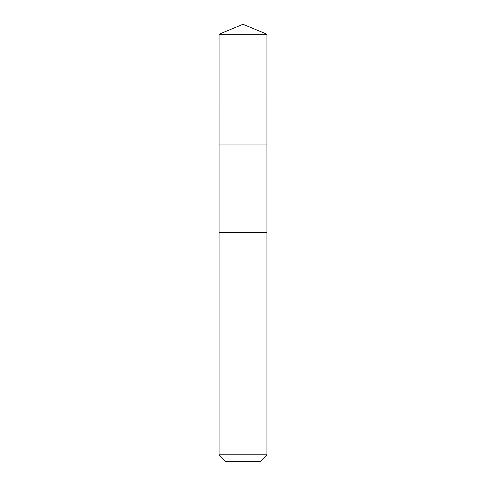 <?xml version="1.0" encoding="UTF-8"?>
<svg xmlns="http://www.w3.org/2000/svg" width="486" height="486" viewBox="0 0 486 486"><rect width="100%" height="100%" fill="white"/><g stroke="black" fill="none" stroke-linecap="round" stroke-linejoin="round"><path stroke-width="0.73" d="M219.052 144.063L266.948 144.063L266.954 34.22L219.046 34.22L219.052 144.063L266.948 144.063L266.948 232.587L219.052 232.587L219.052 144.063M224.022 232.587L219.046 232.587L219.046 454.787L266.954 454.787L266.954 232.587L224.022 232.587M266.954 454.787L260.04 461.7L225.96 461.7L219.046 454.787M243 144.063L243 24.3L219.046 34.22M243 24.3L266.954 34.22"/></g></svg>
